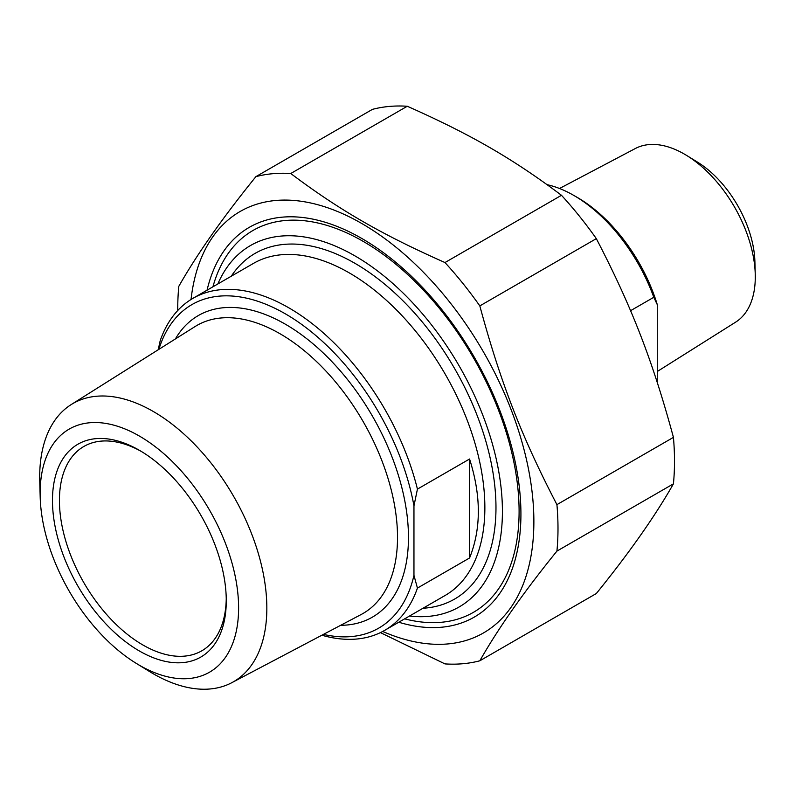 <?xml version="1.0" encoding="UTF-8"?>
<svg xmlns="http://www.w3.org/2000/svg" width="795" height="795" viewBox="0 0 795 795"><rect width="100%" height="100%" fill="white"/><g stroke="black" fill="none" stroke-linecap="round" stroke-linejoin="round"><path stroke-width="1.19" d="M372.418 109.372A268.879 155.234 60 0 1 407.269 106.252L290.761 173.519A268.879 155.234 -120 0 0 255.91 176.639L372.418 109.372M255.91 176.639C222.878 217.433 197.17 254.002 178.805 286.329A268.879 155.234 -120 0 0 177.742 308.947A268.879 155.234 -120 0 0 177.742 310.497M380.437 632.611L444.971 663.905A268.879 155.234 -120 0 0 479.822 660.794L596.33 593.527C629.372 552.724 655.07 516.164 673.435 483.837L556.927 551.104A268.879 155.234 -120 0 0 556.927 504.636L673.435 437.369A268.879 155.234 60 0 1 673.435 483.837M561.479 195.292A268.879 155.234 60 0 1 596.33 238.639L479.822 305.906A268.879 155.234 -120 0 0 444.971 262.549L561.479 195.292C512.725 158.672 470.7 134.405 407.269 106.252M290.761 173.519C339.515 210.138 381.55 234.406 444.971 262.549M382.703 631.469A243.32 140.477 -120 0 0 533.733 513.401A243.32 140.477 -120 0 0 368.8 227.728A243.32 140.477 -120 0 0 191.039 299.486M556.927 551.104C523.885 591.897 498.187 628.467 479.822 660.794M479.822 305.906C500.532 382.425 521.55 436.584 556.927 504.636M673.435 437.369C652.725 360.851 631.707 306.681 596.33 238.639M398.762 622.237A225.015 129.913 -120 0 0 520.924 514.067A225.015 129.913 -120 0 0 361.824 238.48A225.015 129.913 -120 0 0 207.058 290.195M469.567 557.981L469.567 459.013C481.253 495.901 481.253 528.884 469.567 557.981L417.435 588.081L413.957 575.361L413.957 505.849L417.435 489.114A191.704 110.684 -120 0 0 288.823 307.824A191.704 110.684 -120 0 0 192.976 298.324A191.704 110.684 -120 0 0 160.222 340.618L158.195 349.78M417.435 489.114L469.567 459.013M321.846 635.225A191.704 110.684 -120 0 0 384.681 630.365A191.704 110.684 -120 0 0 417.435 588.081M158.881 349.343A186.785 107.842 60 0 1 289.489 316.301A186.785 107.842 60 0 1 413.957 505.849M136.144 663.298L149.579 671.556A160.62 92.737 -120 0 0 153.266 673.763A160.62 92.737 -120 0 0 231.772 682.706A160.62 92.737 -120 0 0 258.673 554.632A160.62 92.737 -120 0 0 153.266 411.472A160.62 92.737 -120 0 0 71.192 404.576A160.62 92.737 -120 0 0 39.75 481.333L40.187 497.094A140.337 81.02 60 0 1 137.217 434.835A140.337 81.02 60 0 1 238.599 606.684A140.337 81.02 60 0 1 139.364 665.226A140.337 81.02 60 0 1 136.144 663.298A140.337 81.02 60 0 1 40.187 497.094M139.364 650.976A122.887 70.954 -120 0 0 226.267 600.801A122.887 70.954 -120 0 0 139.373 450.298A122.887 70.954 -120 0 0 52.47 500.472A122.887 70.954 -120 0 0 139.364 650.976M226.247 598.764A117.968 68.112 60 0 1 201.831 650.797A117.968 68.112 60 0 1 142.842 644.954A117.968 68.112 60 0 1 65.776 540.997A117.968 68.112 60 0 1 83.863 446.462A117.968 68.112 60 0 1 141.122 451.331M413.957 575.361A186.785 107.842 60 0 1 323.446 634.38M404.625 618.848A220.463 127.28 -120 0 0 473.442 612.329A220.463 127.28 -120 0 0 507.23 435.67A220.463 127.28 -120 0 0 363.206 241.392A220.463 127.28 -120 0 0 252.979 230.48A220.463 127.28 -120 0 0 212.921 286.806M217.82 283.984A208.668 120.472 60 0 1 459.202 365.978A208.668 120.472 60 0 1 409.524 616.026M630.564 310.696L653.788 297.29L657.266 304.614L657.266 382.405M657.266 304.614A122.887 70.954 -120 0 0 577.319 197.448L573.841 195.441A127.806 73.786 60 0 1 653.788 297.29M547.149 184.688A127.806 73.786 60 0 1 573.841 195.441M559.521 188.495L635.364 148.506A100.279 57.896 60 0 1 684.376 154.101A100.279 57.896 60 0 1 686.681 155.472A100.279 57.896 60 0 1 755.25 274.235A100.279 57.896 60 0 1 735.623 322.154L657.266 371.513M755.25 274.235L754.902 261.625A84.051 48.525 -120 0 0 697.424 162.081L686.681 155.472M192.976 298.324L253.456 263.403A191.704 110.684 60 0 1 349.303 272.904A191.704 110.684 60 0 1 474.545 441.831A191.704 110.684 60 0 1 445.16 595.455L384.681 630.365M71.192 404.576L195.014 326.586A166.244 95.986 60 0 1 279.969 333.721A166.244 95.986 60 0 1 389.063 481.899A166.244 95.986 60 0 1 361.218 614.475L231.772 682.706M340.687 625.297A174.115 100.528 -120 0 0 372.408 416.093A174.115 100.528 -120 0 0 175.377 338.958M422.98 608.255A199.575 115.225 -120 0 0 454.651 368.612A199.575 115.225 -120 0 0 231.275 276.213"/></g></svg>

